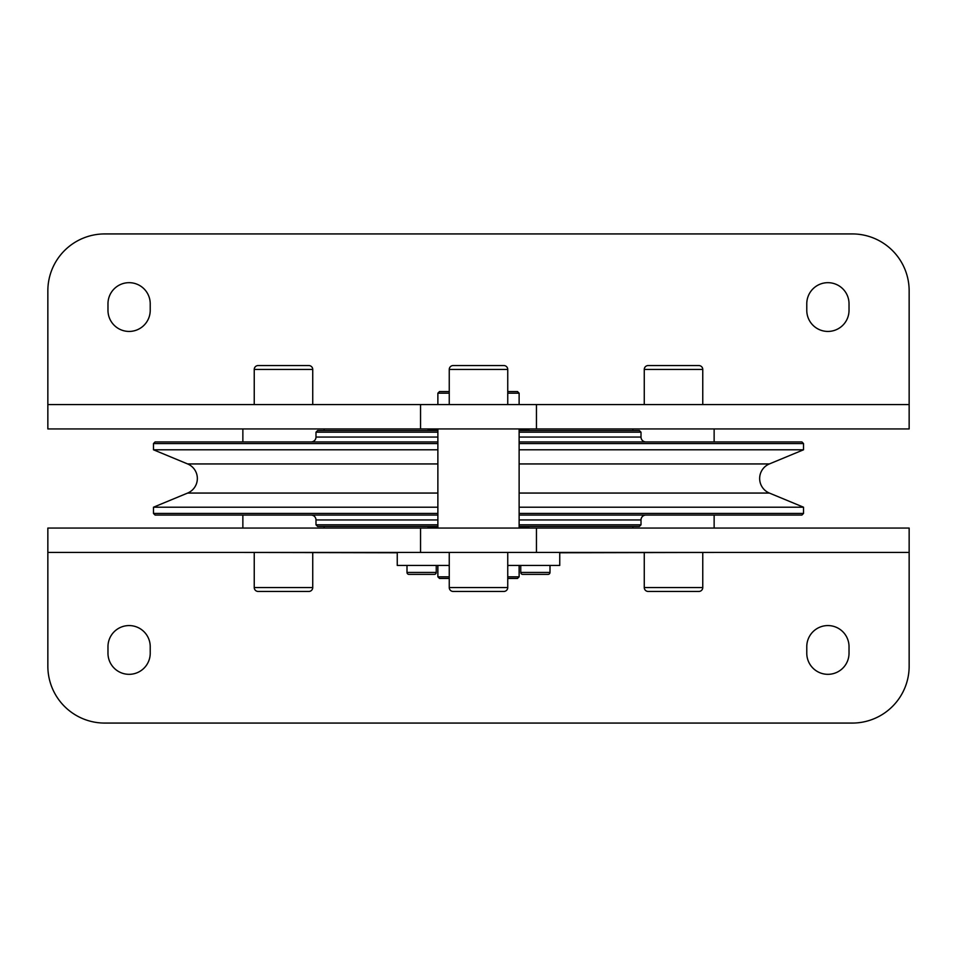 <?xml version="1.0" encoding="UTF-8"?>
<svg xmlns="http://www.w3.org/2000/svg" width="957" height="957" viewBox="0 0 957 957"><rect width="100%" height="100%" fill="white"/><g stroke="black" fill="none" stroke-linecap="round" stroke-linejoin="round"><path stroke-width="1.44" d="M519.125 432.181L641.011 432.181L639.384 430.554L519.125 430.554M437.875 430.554L317.616 430.554L315.989 432.181L437.875 432.181M641.011 432.181L641.011 437.062L519.125 437.062M437.875 437.062L315.989 437.062L315.989 432.181M645.879 441.931A4.881 4.881 0 0 1 641.011 437.062M315.989 437.062A4.881 4.881 0 0 1 311.121 441.931M519.125 443.558L803.521 443.558L801.894 441.931L519.125 441.931M437.875 441.931L155.106 441.931L153.479 443.558L437.875 443.558M803.521 443.558L803.521 449.79L519.125 449.79M437.875 449.79L153.479 449.79L153.479 443.558M803.521 449.79L769.368 463.942L519.125 463.942M437.875 463.942L187.632 463.942L153.479 449.79M187.632 463.942A15.767 15.767 0 0 1 187.632 493.058L153.479 507.21L437.875 507.21M519.125 507.21L803.521 507.21L769.368 493.058A15.767 15.767 0 0 1 769.368 463.942M803.521 507.21L803.521 513.442L519.125 513.442M437.875 513.442L153.479 513.442L153.479 507.21M803.521 513.442L801.894 515.069L519.125 515.069M437.875 515.069L155.106 515.069L153.479 513.442M519.125 524.819L641.011 524.819L641.011 519.938A4.881 4.881 0 0 1 645.879 515.069M311.121 515.069A4.881 4.881 0 0 1 315.989 519.938L315.989 524.819L437.875 524.819M641.011 524.819L639.384 526.446L519.125 526.446M437.875 526.446L317.616 526.446L315.989 524.819M528.874 526.446L528.874 527.247L519.125 527.247M437.875 527.247L428.126 527.247L428.126 526.446M519.125 429.753L528.874 429.753L528.874 430.554M428.126 430.554L428.126 429.753L437.875 429.753M909.15 552.44L909.15 528.061L47.85 528.061L47.85 552.44L909.15 552.44L909.15 666.204A56.882 56.882 0 0 1 852.268 723.073L104.732 723.073A56.882 56.882 0 0 1 47.85 666.204L47.85 552.44M324.112 428.939L324.112 430.554M324.112 526.446L324.112 528.061M242.863 528.061L242.863 515.069M242.863 441.931L242.863 428.939M714.137 428.939L714.137 441.931M714.137 515.069L714.137 528.061M632.888 528.061L632.888 526.446M632.888 430.554L632.888 428.939M519.125 428.939L519.125 528.061M437.875 528.061L437.875 428.939M47.85 404.56L47.85 428.939L909.15 428.939L909.15 404.56L47.85 404.56L47.85 290.796A56.882 56.882 0 0 1 104.732 233.927L852.268 233.927A56.882 56.882 0 0 1 909.15 290.796L909.15 404.56M254.239 404.56L254.239 369.462A3.9 3.9 0 0 1 258.139 365.55L308.836 365.55A3.9 3.9 0 0 1 312.736 369.462L312.736 404.56M449.252 404.56L449.252 369.462A3.9 3.9 0 0 1 453.151 365.55L503.849 365.55A3.9 3.9 0 0 1 507.748 369.462L507.748 404.56M437.875 404.56L437.875 393.183L449.252 393.183M437.875 393.183L439.502 391.557L449.252 391.557M644.264 404.56L644.264 369.462A3.9 3.9 0 0 1 648.164 365.55L698.861 365.55A3.9 3.9 0 0 1 702.761 369.462L702.761 404.56M107.974 303.8A21.126 21.126 0 0 1 129.099 282.674A21.126 21.126 0 0 1 150.225 303.8L150.225 310.307A21.126 21.126 0 0 1 129.099 331.433A21.126 21.126 0 0 1 107.974 310.307L107.974 303.8M806.775 303.8A21.126 21.126 0 0 1 827.901 282.674A21.126 21.126 0 0 1 849.026 303.8L849.026 310.307A21.126 21.126 0 0 1 827.901 331.433A21.126 21.126 0 0 1 806.775 310.307L806.775 303.8M254.239 552.763L254.239 587.538A3.9 3.9 0 0 0 258.139 591.45L308.836 591.45A3.9 3.9 0 0 0 312.736 587.538L312.736 552.763M644.264 552.763L644.264 587.538A3.9 3.9 0 0 0 648.164 591.45L698.861 591.45A3.9 3.9 0 0 0 702.761 587.538L702.761 552.763M449.252 552.44L449.252 587.538A3.9 3.9 0 0 0 453.151 591.45L503.849 591.45A3.9 3.9 0 0 0 507.748 587.538L507.748 552.44M449.252 578.447L439.502 578.447L437.875 576.82L449.252 576.82M449.252 566.257L448.713 565.443M714.293 552.44L559.749 552.763M243.879 552.44L397.251 552.763M849.026 653.2A21.126 21.126 0 0 1 827.901 674.326A21.126 21.126 0 0 1 806.775 653.2L806.775 646.693A21.126 21.126 0 0 1 827.901 625.567A21.126 21.126 0 0 1 849.026 646.693L849.026 653.2M150.225 653.2A21.126 21.126 0 0 1 129.099 674.326A21.126 21.126 0 0 1 107.974 653.2L107.974 646.693A21.126 21.126 0 0 1 129.099 625.567A21.126 21.126 0 0 1 150.225 646.693L150.225 653.2M507.748 578.447L517.498 578.447L519.125 576.82L519.125 565.443M507.748 391.557L517.498 391.557L519.125 393.183L507.748 393.183M507.748 576.82L519.125 576.82M508.287 565.443L507.748 566.257M559.749 552.44L559.749 565.443L507.748 565.443M397.251 552.44L397.251 565.443L449.252 565.443M431.009 574.379L434.299 574.379A1.95 1.95 0 0 0 436.248 572.43L436.248 565.443M407 565.443L407 572.43A1.95 1.95 0 0 0 408.95 574.379L426.308 574.379M544.76 574.379L548.05 574.379A1.95 1.95 0 0 0 550 572.43L550 565.443M520.752 565.443L520.752 572.43A1.95 1.95 0 0 0 522.701 574.379L540.071 574.379M548.05 574.379L522.701 574.379M487.412 591.45L460.676 591.45M664.601 591.45L655.689 591.45M274.575 591.45L265.663 591.45M503.849 365.55L496.324 365.55M460.676 365.55L453.151 365.55M265.663 365.55L274.575 365.55M434.299 574.379L408.95 574.379M769.368 493.058L519.125 493.058M437.875 493.058L187.632 493.058M641.011 519.938L519.125 519.938M437.875 519.938L315.989 519.938M536.458 428.939L536.458 404.56M420.542 428.939L420.542 404.56M254.239 369.462L312.736 369.462M449.252 369.462L507.748 369.462M644.264 369.462L702.761 369.462M420.542 528.061L420.542 552.44M536.458 528.061L536.458 552.44M550 572.43L520.752 572.43M507.748 587.538L449.252 587.538M702.761 587.538L644.264 587.538M312.736 587.538L254.239 587.538M436.248 572.43L407 572.43M437.875 576.82L437.875 565.443M519.125 404.56L519.125 393.183"/></g></svg>

